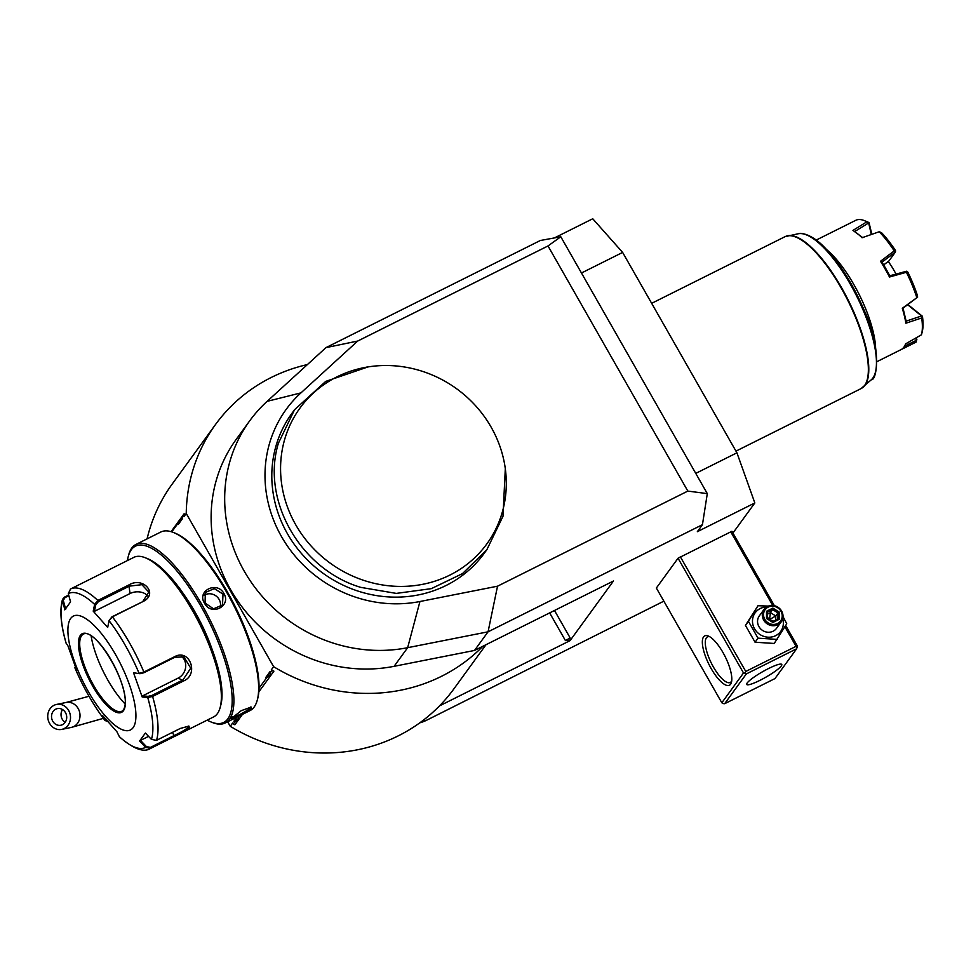 <?xml version="1.0" encoding="UTF-8"?>
<svg xmlns="http://www.w3.org/2000/svg" width="971" height="971" viewBox="0 0 971 971"><rect width="100%" height="100%" fill="white"/><g stroke="black" fill="none" stroke-linecap="round" stroke-linejoin="round"><path stroke-width="1.46" d="M724.657 703.708L774.955 678.583L796.645 648.774L746.347 673.91L724.657 703.708L723.019 703.562L721.829 702.786L656.36 588.025L678.049 558.216L731.928 531.283L774.385 605.722M732.935 533.043L754.831 502.954L697.348 531.683L702.446 524.68L707.301 493.62L687.832 491.083L497.528 586.193L488.061 631.818L474.503 650.449L482.866 646.273A174.137 162.351 -144 0 1 273.616 666.676L271.285 669.881L271.759 670.706L270.108 672.988L270.181 674.869L266.661 677.722A17.199 5.595 63.4 0 1 265.848 677.37L270.205 674.772M238.575 716.307L238.235 718.771L233.052 723.917L232.579 723.092L230.248 726.296A174.137 162.351 -144 0 0 439.499 705.893L570.074 640.629L613.454 581.01L482.866 646.273M424.315 719.438L422.664 721.696L426.803 720.142L663.861 601.158M267.134 401.351L325.965 347.63L357.704 341.052L300.949 392.879L267.134 401.351A148.66 138.598 36 0 0 249.729 420.795A148.66 138.598 36 0 0 251.61 582.818A148.66 138.598 36 0 0 407.65 647.693L488.061 631.818L702.446 524.68M687.832 491.083L548.008 245.954L560.801 236.766L540.349 240.492L325.965 347.63M707.301 493.62L560.801 236.766M548.008 245.954L357.704 341.052M754.831 502.954L736.928 452.814L622.629 252.424L592.735 218.766L554.38 237.944M622.629 252.424L581.459 272.997M422.664 721.696L420.71 722.157M419.763 722.849A42.469 39.605 36 0 0 426.803 720.142M230.248 726.296L227.663 721.769M147.082 538.869A174.137 162.351 -144 0 1 172.195 484.056L215.562 424.436A174.137 162.351 -144 0 1 307.419 364.562M273.616 666.676L186.238 513.489A174.137 162.351 -144 0 1 215.562 424.436M186.238 513.489L183.907 516.693L184.126 513.744L171.078 531.659M439.499 705.893A174.137 162.351 36 0 0 453.821 688.961L486.022 644.695M271.759 670.706L273.907 671.155L258.808 691.91M242.471 714.365L234.909 724.767L233.052 723.917M273.907 671.155L271.285 669.881M570.074 640.629L569.941 637.559A4.248 0.668 -29.7 0 1 565.45 640.605L569.904 640.314M249.729 420.795L236.171 439.426A148.66 138.598 36 0 0 238.053 601.45A148.66 138.598 36 0 0 394.092 666.324L474.503 650.449M300.949 392.879A125.902 117.382 36 0 0 281.529 536.635A125.902 117.382 36 0 0 419.945 601.51L497.528 586.193M367.973 366.929L325.734 381.385L294.553 409.726L291.846 413.452A118.923 110.876 36 0 0 275.74 446.83A118.923 110.876 36 0 0 339.729 583.486A118.923 110.876 36 0 0 484.177 553.385L486.884 549.659L502.99 516.281L505.321 468.35L504.738 464.939A115.513 107.696 36 0 0 369.66 366.674A115.513 107.696 36 0 0 280.57 469.539A115.513 107.696 36 0 0 371.517 582.661A115.513 107.696 36 0 0 500.344 518.271A115.513 107.696 36 0 0 504.738 464.939M294.553 409.726L278.446 443.104C260.871 500.126 300.342 569.322 360.739 587.37L396.289 593.402L431.318 588.657L462.499 573.606L486.884 549.659M171.782 531.877L181.783 518.138A17.199 5.595 63.4 0 1 181.99 518.223A17.199 5.595 63.4 0 1 182.597 518.502L178.47 524.17A17.199 5.595 63.4 0 1 178.336 522.884M181.783 518.138L183.434 515.868L183.907 516.693M265.848 677.37L269.974 671.689A17.199 5.595 63.4 0 1 270.108 672.988M266.661 677.722L259.002 688.233M236.888 717.156L233.89 721.271L238.259 718.686M234.703 721.635A17.199 5.595 63.4 0 1 233.89 721.271M183.434 515.868L184.126 513.744M182.597 518.502C181.274 517.616 179.902 519.509 178.47 524.17M207.175 720.13A98.544 32.079 -116.6 0 0 210.986 721.951L212.467 722.545A99.819 32.492 -116.6 0 0 225.199 722.994L249.996 710.614A99.819 32.492 -116.6 0 0 257.266 700.152L257.691 698.598A98.544 32.079 -116.6 0 0 227.408 591.97A98.544 32.079 -116.6 0 0 174.974 533.091L173.481 532.496A99.819 32.492 -116.6 0 0 160.749 532.047L135.964 544.428A99.819 32.492 -116.6 0 0 128.682 554.89L128.269 556.432A98.544 32.079 -116.6 0 0 127.432 560.558M257.266 700.152A99.819 32.492 -116.6 0 0 226.607 592.14A99.819 32.492 -116.6 0 0 173.481 532.496M223.913 593.487C231.632 606.22 211.095 616.488 204.517 603.185C196.482 590.878 217.019 580.609 223.913 593.487L223.014 594.094L222.505 604.982L213.535 608.817L205.051 603.064L205.33 592.492L214.312 588.62L223.014 594.094M225.199 722.994A99.819 32.492 -116.6 0 0 201.822 604.532A99.819 32.492 -116.6 0 0 135.964 544.428M251.513 708.296C248.515 711.767 228.003 722.011 232.118 717.982L241.233 710.675L251.246 707.07L251.513 708.296L250.372 707.92C247.714 711.003 228.537 720.591 232.421 716.901M210.986 721.951A98.544 32.079 -116.6 0 0 200.475 605.443A98.544 32.079 -116.6 0 0 128.269 556.432M187.33 599.617A74.318 24.202 63.4 0 1 211.896 648.786M188.265 726.029L188.24 727.267C185.764 729.561 181.091 732.304 174.246 735.484L150.444 747.379L150.651 748.386L145.638 747.367L139.581 741.019L145.383 733.044L151.44 739.392L156.489 740.351L180.278 728.456L188.932 726.102L189.381 727.643C186.711 730.143 181.735 733.081 174.44 736.491L150.651 748.386A89.198 29.045 63.4 0 1 150.311 748.556L213.632 716.914A89.198 29.045 -116.6 0 0 217.395 713.636A89.198 29.045 -116.6 0 0 220.138 707.556L220.83 704.982A87.074 28.353 -116.6 0 0 200.912 623.552A87.074 28.353 -116.6 0 0 147.738 558.738A87.074 28.353 -116.6 0 0 146.524 558.289M70.24 589.154A89.198 29.045 63.4 0 1 70.567 588.984L68.298 593.633L70.567 601.886L64.766 609.861L62.532 599.362L64.402 597.177L68.686 595.041M107.162 721.162L105.038 720.579L102.465 715.469L116.908 731.733L119.324 736.588A86.043 28.013 63.4 0 0 145.638 747.367L146.415 746.578L140.504 740.388L148.551 736.37M150.444 747.379L146.415 746.578M119.324 736.588L119.676 737.05C133.488 748.896 143.708 752.731 150.311 748.556M66.113 643.118L67.958 645.897L76.612 670.136L74.852 667.696A86.043 28.013 63.4 0 0 104.88 720.324L106.033 720.361L105.378 719.05M107.101 721.089L106.033 720.361M75.265 666.81L75.362 666.106M66.21 643.457A86.043 28.013 63.4 0 1 62.508 601.607L65.021 597.614L68.868 595.696M143.38 601.352L112.393 616.84L109.068 620.675L107.684 627.436L93.228 611.172L94.624 604.411L97.84 600.454L128.827 584.979C143.016 576.216 158.625 593.742 143.38 601.352L111.92 616.828L109.068 620.675A86.043 28.013 63.4 0 1 139.084 673.316L143.89 672.053L174.865 656.566C189.794 648.507 199.213 674.602 183.58 680.962L152.593 696.45L147.738 697.542L148.053 696.365L142.652 695.843L178.263 678.037A12.744 11.288 -67.7 0 0 185.595 667.563A12.744 11.288 -67.7 0 0 181.31 656.214M220.138 707.556A89.198 29.045 -116.6 0 0 199.735 624.147A89.198 29.045 -116.6 0 0 145.262 557.742A89.198 29.045 -116.6 0 0 133.889 557.342L70.567 588.984A89.198 29.045 63.4 0 1 97.84 600.454L98.411 601.619L129.398 586.132L141.9 584.688L148.794 592.055L142.907 601.34M151.44 739.392A86.043 28.013 63.4 0 0 147.738 697.542L142.191 696.996L133.537 672.757L139.97 673.716L143.842 672.769L174.816 657.282L183.92 656.918L190.753 668.182L182.912 679.943L151.925 695.43L148.053 696.365M139.581 741.019L140.504 740.388M70.737 618.381A63.71 20.743 -116.6 0 0 88.361 691.655A63.71 20.743 -116.6 0 0 133.088 727.68A63.71 20.743 -116.6 0 0 115.464 654.405A63.71 20.743 -116.6 0 0 70.737 618.381M65.7 609.23L63.491 601.183M68.298 593.633A86.043 28.013 63.4 0 1 94.624 604.411L95.789 604.739L98.411 601.619M93.228 611.172L94.442 611.329L130.053 593.524A12.744 9.285 174.9 0 1 148.029 596.279M133.537 672.757L139.97 673.716M142.191 696.996L142.652 695.843M83.397 634.087A43.112 14.031 -116.6 0 0 81.625 635.653A43.112 14.031 -116.6 0 0 81.333 636.078A43.112 14.031 -116.6 0 0 93.544 685.235A43.112 14.031 -116.6 0 0 119.105 711.67A43.112 14.031 -116.6 0 0 121.945 711.209M91.104 635.835A54.582 17.769 -116.6 0 0 107.902 680.198A54.582 17.769 -116.6 0 0 125.174 704.011M94.442 611.329L95.789 604.739M220.15 607.263A10.62 9.904 -144 0 0 219.13 599.435A10.62 9.904 36 0 0 203.934 595.393M250.53 707.022L250.372 707.92M49.582 723.371A12.744 11.336 -101.6 0 0 61.695 729.403A12.744 11.336 -101.6 0 0 68.662 710.481A12.744 11.336 -101.6 0 0 56.549 704.436A12.744 11.336 -101.6 0 0 49.582 723.371M65.482 712.629A8.496 7.562 78.4 0 1 60.833 725.24A8.496 7.562 78.4 0 1 52.762 721.222A8.496 7.562 78.4 0 1 57.41 708.599A8.496 7.562 78.4 0 1 65.482 712.629M695.758 473.387L736.928 452.814M826.831 249.765A67.958 22.127 63.4 0 1 853.873 284.588A67.958 22.127 63.4 0 1 875.599 347.351M916.041 337.908L916.855 339.328L916.151 342.071L901.658 349.281A67.958 22.127 -116.6 0 0 905.567 343.916L921.455 334.789A67.958 22.127 -116.6 0 0 921.455 334.777A67.958 22.127 -116.6 0 0 921.71 317.954L905.894 323.209A67.958 22.127 -116.6 0 0 902.302 308.293L916.842 297.696A67.958 22.127 -116.6 0 0 906.416 272.268L889.485 277.014A67.958 22.127 63.4 0 0 885.127 268.967A67.958 22.127 63.4 0 0 880.503 261.284L894.23 250.894A67.958 22.127 -116.6 0 0 879.228 231.753L862.054 237.737A67.958 22.127 -116.6 0 0 852.951 230.406L866.872 221.801A67.958 22.127 -116.6 0 0 864.408 220.635A67.958 22.127 -116.6 0 0 856.082 220.162L816.223 240.068M902.302 308.293L903.018 308.171L906.186 321.34L905.894 323.209M880.503 261.284L881.862 262A66.683 21.714 63.4 0 1 889.788 275.885L889.485 277.014M852.951 230.406L862.818 237.701M921.455 334.789L922.207 331.973A65.834 21.435 63.4 0 0 922.45 316.279L921.71 317.954M907.727 304.833L921.552 315.963L906.089 321.158M916.842 297.696L902.981 308.256M917.534 297.599L917.534 295.827A65.834 21.435 63.4 0 0 907.812 272.111L906.72 271.2L906.416 272.268M906.72 271.2L889.679 275.788M894.23 250.894L895.371 252.084L888.951 260.92L883.671 264.925M881.923 262.182L895.371 252.084M895.505 251.55L895.505 250.53A65.834 21.435 63.4 0 0 881.522 232.688L879.228 231.753M866.872 221.801L868.572 222.529L871.303 234.496M854.893 231.414L868.535 223.014M864.408 220.635L866.885 221.631A65.834 21.435 63.4 0 1 869.033 222.638L871.837 234.314M907.982 304.639L922.45 316.279M915.447 338.26L916.563 340.202L904.511 346.222M895.966 273.992A35.672 11.616 -116.6 0 0 894.06 270.508A35.672 11.616 63.4 0 0 888.259 261.49M796.645 648.774L797.397 646.055L785.697 625.542M781.303 665.924A20.173 3.18 -29.7 0 1 762.866 678.838A20.173 3.18 -29.7 0 1 746.711 684.446A20.173 3.18 -29.7 0 1 747.172 682.977A20.173 3.18 -29.7 0 1 765.621 670.051A20.173 3.18 -29.7 0 1 781.764 664.455A20.173 3.18 -29.7 0 1 781.303 665.924M746.347 673.91L745.158 673.134L745.764 671.459L680.295 556.699M745.764 671.459L796.05 646.334L797.24 647.099M796.05 646.334L784.92 626.817M772.746 605.467L730.593 531.562M745.158 673.134L743.507 672.976L678.049 558.216M743.507 672.976L721.829 702.786M730.593 684.239A27.613 8.994 63.4 0 1 711.209 668.631A27.613 8.994 63.4 0 1 703.574 636.879A27.613 8.994 63.4 0 1 708.26 635.993A27.613 8.994 63.4 0 1 725.119 656.542A27.613 8.994 63.4 0 1 731.442 682.358A27.613 8.994 63.4 0 1 730.593 684.239M731.709 680.926A25.489 8.302 63.4 0 1 731.345 681.521A25.489 8.302 63.4 0 1 730.265 682.455A25.489 8.302 63.4 0 1 712.435 665.256A25.489 8.302 63.4 0 1 706.403 637.801A25.489 8.302 63.4 0 1 707.483 636.867A25.489 8.302 63.4 0 1 709.57 636.636M783.027 616.585L786.753 623.795L774.227 643.457L755.062 642.219L745.461 625.397L757.987 605.734L768.389 606.086M782.711 618.77A15.791 14.723 -144 0 1 775.647 635.665A15.791 14.723 -144 0 1 754.552 628.795A15.791 14.723 -144 0 1 760.184 608.562A15.791 14.723 -144 0 1 766.544 607.009M764.068 609.351L759.334 615.869A10.62 9.904 36 0 0 760.317 628.516A10.62 9.904 36 0 0 773.11 631.223A10.62 9.904 36 0 0 776.497 628.358L781.242 621.841A10.62 9.904 -144 0 1 777.856 624.705A10.62 9.904 36 0 1 765.063 621.998A10.62 9.904 36 0 1 764.068 609.351A10.62 9.904 36 0 1 767.466 606.487A10.62 9.904 -144 0 1 780.247 609.181A10.62 9.904 -144 0 1 781.242 621.841M777.188 639.391L758.011 638.165L748.423 621.331L757.987 605.734M758.011 638.165L755.062 642.219M748.423 621.331L745.461 625.397M768.207 607.081A9.552 8.909 -144 0 1 780.963 611.245A9.552 8.909 -144 0 1 777.565 623.479A9.552 8.909 36 0 1 764.796 619.328A9.552 8.909 36 0 1 768.207 607.081M772.88 608.089L766.507 611.281L766.507 618.466L772.892 622.472L779.264 619.292L779.252 612.094L772.88 608.089L772.649 609.606L767.369 612.252M766.507 611.281L767.333 612.264L767.345 618.175L772.746 621.561L777.965 618.94L779.264 619.292M767.369 618.199L767.333 612.264M779.252 612.094L777.965 612.944L772.649 609.606L770.44 612.64L769.505 619.522M772.892 622.472L772.661 621.586L772.892 622.472L772.661 621.586L777.965 618.94M766.507 618.466L772.661 621.586M767.369 617.422L769.954 619.304L775.756 615.978L777.965 612.944L777.965 618.915M767.369 614.182L770.44 612.64L775.756 615.978L775.756 620.02M773.511 621.149L769.967 619.814M554.49 610.48L569.941 637.559M549.647 612.895L565.45 640.605M394.092 666.324L407.65 647.693L419.945 601.51M174.44 736.491L172.462 732.365M64.402 597.177L65.021 597.614M151.925 695.43L152.593 696.45A89.198 29.045 63.4 0 1 156.489 740.351M111.92 616.828L112.393 616.84A89.198 29.045 63.4 0 1 143.89 672.053L143.842 672.769M174.865 656.566L174.816 657.282M183.58 680.962L178.263 678.037M189.381 727.643L188.24 727.267M128.827 584.979L130.053 593.524M80.399 635.325A43.962 14.31 -116.6 0 0 92.561 685.89A43.962 14.31 -116.6 0 0 123.414 710.736A43.962 14.31 -116.6 0 0 111.264 660.171A43.962 14.31 -116.6 0 0 80.399 635.325M83.36 634.112A43.112 14.031 -116.6 0 0 81.54 635.689A43.112 14.031 -116.6 0 0 91.723 682.14A43.112 14.031 -116.6 0 0 121.897 711.233L123.451 709.886C134.144 691.619 96.226 626.647 83.36 634.112M103.363 718.358L71.199 727.449A12.744 11.336 -101.6 0 0 78.166 708.527A12.744 11.336 -101.6 0 0 66.064 702.482L56.549 704.436M65.191 722.327A8.496 7.562 78.4 0 1 62.265 719.256A8.496 7.562 78.4 0 1 62.557 709.57M735.969 451.127L860.986 388.643A84.95 27.661 -116.6 0 0 864.578 385.523A84.95 27.661 -116.6 0 0 844.491 293.982A84.95 27.661 -116.6 0 0 785.041 236.669L651.662 303.328M786.449 236.099A84.878 27.637 63.4 0 1 787.979 235.686A84.878 27.637 63.4 0 1 848.193 300.063A84.878 27.637 63.4 0 1 863.535 386.883A84.878 27.637 63.4 0 1 862.284 387.854M860.986 388.643L871.375 379.71A81.952 26.678 -116.6 0 0 856.568 295.888A81.952 26.678 -116.6 0 0 798.417 233.72L785.041 236.669M369.66 366.674L366.249 367.159M106.931 721.198L107.745 721.101M105.038 720.579C93.325 705.104 83.251 687.444 74.803 667.611M66.137 643.3C60.712 624.596 59.498 609.946 62.532 599.362M145.262 557.742L147.738 558.738M88.992 696.268L66.064 702.482M71.199 727.449L61.695 729.403M871.375 379.71C876.91 380.681 881.874 348.298 864.676 311.424C853.412 284.843 840.036 263.505 824.561 247.411C811.355 233.513 799.861 232.542 798.417 233.72M911.126 344.584L876.983 361.649M922.025 332.652L921.455 334.777"/></g></svg>
